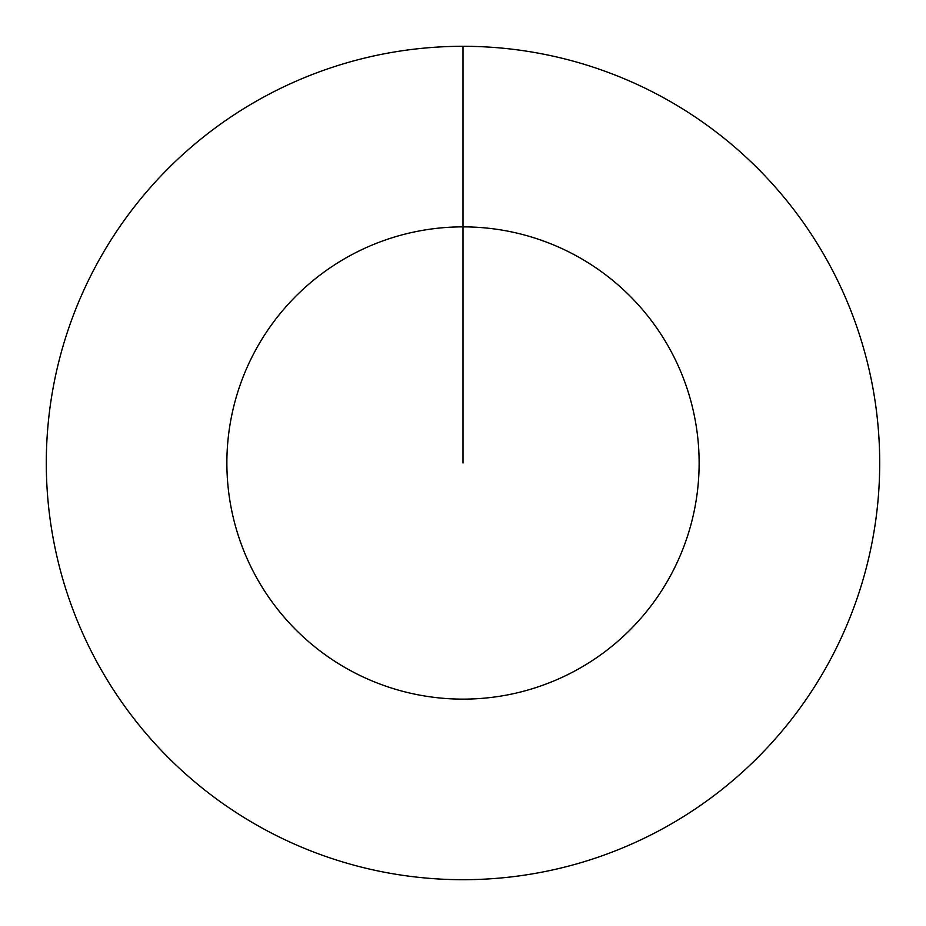 <?xml version="1.0" encoding="UTF-8"?>
<svg xmlns="http://www.w3.org/2000/svg" width="926" height="926" viewBox="0 0 926 926"><rect width="100%" height="100%" fill="white"/><g stroke="black" fill="none" stroke-linecap="round" stroke-linejoin="round"><path stroke-width="1.39" d="M463 463L463 226.87A236.13 236.13 0 0 1 699.13 463A236.13 236.13 0 0 1 463 699.13A236.13 236.13 0 0 1 226.87 463A236.13 236.13 0 0 1 463 226.87L463 46.3A416.7 416.7 0 0 1 879.7 463A416.7 416.7 0 0 1 463 879.7A416.7 416.7 0 0 1 46.3 463A416.7 416.7 0 0 1 463 46.3"/></g></svg>
